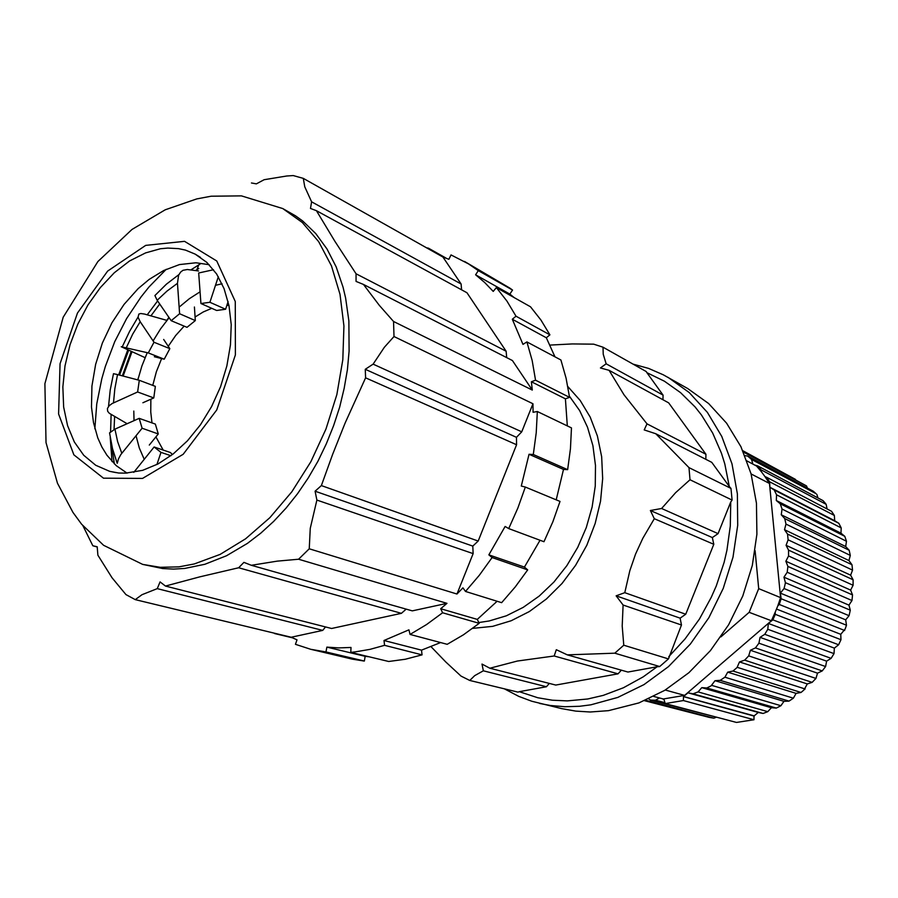 <?xml version="1.0" encoding="UTF-8"?>
<svg xmlns="http://www.w3.org/2000/svg" width="898" height="898" viewBox="0 0 898 898"><rect width="100%" height="100%" fill="white"/><g stroke="black" fill="none" stroke-linecap="round" stroke-linejoin="round"><path stroke-width="1.35" d="M729.322 486.525L731.006 488.422L689.024 467.645L655.821 433.756L711.811 462.358L729.322 486.525L724.765 463.94L721.408 453.187L712.686 433.038L701.461 415.011L694.996 406.895L680.561 392.639L664.397 381.201L646.852 372.715L663.094 395.131L662.904 399.689M705.94 454.265L647.065 423.901L623.975 394.738L609.046 370.29L668.673 402.832L705.94 454.265L705.772 459.271M549.34 683.434L546.422 686.757L519.269 691.651L537.767 697.712L552.349 700.227L567.368 700.945L587.797 699.026L603.198 695.422L623.493 687.756L643.136 676.901L657.168 666.776L627.87 672.063L567.345 654.889L614.76 653.216L659.693 666.563L668.471 658.908L681.459 624.986L623.066 604.983L616.185 595.857L624.727 592.646L629.857 570.645L635.582 554.122L642.833 538.205L654.339 518.662L650.354 510.457L661.658 508.549L675.633 492.62L690.034 479.723L732.061 500.051L731.006 488.422M431.085 646.695L445.734 661.972L460.977 676.127L469.733 680.448L474.739 675.678L483.371 670.862L482.035 664.037L489.881 668.247L555.75 685.073L618.071 673.826L621.304 670.2M609.046 370.29L600.448 367.922L606.161 363.813L603.276 354.205L603.007 347.144L593.713 344.181L572.284 343.968L550.496 345.023M655.821 433.756L644.225 429.906L647.065 423.901M689.024 467.645L690.034 479.723M614.76 653.216L623.796 645.202L622.224 626.063L623.066 604.983M567.345 654.889L556.277 649.725L554.223 655.978L517.383 661.063L489.881 668.247M668.797 656.618L685.107 638.983L699.385 619.092L711.272 597.35L716.245 585.945L724.091 562.35L726.92 550.294L730.343 526.015L730.725 501.948L718.052 533.603L712.316 537.588L713.753 544.323L685.758 614.254L624.727 592.646M713.753 544.323L654.339 518.662M546.422 686.757L483.371 670.862M469.733 680.448L518.023 692.122L519.269 691.651M623.796 645.202L668.471 658.908M618.071 673.826L554.223 655.978M633.124 364.105L648.547 368.416L663.33 374.78L687.666 388.497L708.634 403.539L726.628 423.149L740.962 446.789L751.054 473.774L756.464 503.217L756.913 534.153L752.3 565.471L742.769 596.048L728.648 624.795L710.464 650.657L688.878 672.748L664.733 690.337L638.882 702.898L608.552 710.688L590.154 711.979L575.708 711.126L561.665 708.657L531.706 701.271L518.797 696.444L504.216 688.777M668.078 377.351L689.237 392.561L707.377 412.429L721.824 436.428L731.971 463.851L737.359 493.81L737.718 525.308L732.97 557.209L723.238 588.381L708.859 617.689L690.371 644.079L668.471 666.63L643.978 684.602L617.802 697.454L590.85 704.851L579.637 706.299L564.82 706.737L550.328 705.491L539.732 703.471M685.758 614.254L680.078 618.127L681.459 624.986M603.007 347.144L646.268 371.503L646.852 372.715M663.094 395.131L606.161 363.813M718.052 533.603L661.658 508.549M730.725 501.948L732.061 500.051M657.168 666.776L659.693 666.563M569.433 396.276L579.625 410.633L587.516 427.235L592.86 445.666L595.464 465.456L595.239 486.087L592.152 507L586.282 527.609L577.784 547.342L566.885 565.661L553.909 582.061L539.227 596.104L523.242 607.43L506.405 615.781L489.186 620.989L478.836 622.561M680.078 618.127L616.185 595.857M712.316 537.588L650.354 510.457M225.566 309.249L209.941 302.256L200.928 303.58L216.598 310.54L225.566 309.249L228.114 301.459M209.941 302.256L218.281 276.707M200.928 303.58L198.66 273.003L213.544 269.782M195.36 320.541L179.611 313.739L171.204 320.665L187.008 327.377L195.36 320.541L194.372 306.97M198.593 271.016L187.3 269.512L182.923 270.32L180.599 272.105L178.635 275.237L177.501 283.341L167.062 291.087L157.184 300.291L154.927 295.577M179.611 313.739L177.501 283.341M171.204 320.665L157.184 300.291M154.344 356.787L164.188 359.222L169.857 348.671L163.616 339.489M169.857 348.671L153.951 342.205L148.237 352.858L121.252 346.707L145.049 357.64M166.848 320.418L144.522 314.076L140.75 313.537L138.808 314.132L138.045 317.252L140.155 321.697L132.724 334.213L126.382 347.492M153.951 342.205L140.155 321.697M164.188 359.222L148.237 352.858M137.63 391.966L139.257 380.247L155.309 386.331L153.726 397.949L137.63 391.966L112.171 403.572L109.174 405.716L107.423 408.467L107.659 411.262L109.388 413.327L127.134 423.744M142.872 402.809L153.726 397.949M113.53 373.658L117.481 374.556L114.798 388.8L113.474 402.933M139.257 380.247L117.481 374.556M142.131 428.245L139.201 418.389L155.365 424.137L158.317 433.914L142.131 428.245L120.759 454.635L118.413 458.979L117.324 463.278M149.236 445.026L158.317 433.914M109.657 432.892L114.888 429.165L117.672 441.693L121.825 453.232M139.201 418.389L114.888 429.165M170.923 455.724L160.933 452.334L154.074 446.957L170.294 452.48L172.528 454.5M154.074 446.957L133.802 472.404M160.933 452.334L156.959 464.513M746.945 460.921L756.576 466.028L761.493 471.843L761.156 469.901L757.811 465.972L754.758 465.063M752.838 464.053L751.469 459.462L747.708 456.072L744.891 455.634M742.792 450.717L795.505 479.442M743.005 451.2L806.471 485.897L743.353 451.986M747.708 456.072L813.24 491.161L816.102 493.676L751.469 459.462M769.564 481.743L766.69 477.332L765.017 476.569L769.519 483.461L780.631 597.574L777.769 605.948L779.262 604.444L781.181 598.764L780.418 593.084L784.077 588.516L784.953 584.778L785.391 582.69L784.01 577.223L787.187 572.262L787.872 566.391L785.896 561.216L788.534 555.941L788.579 550.104L786.042 545.299L788.107 539.799L787.535 534.086L784.47 529.719L785.941 524.084L784.74 518.584L781.204 514.722L782.079 509.031L780.283 503.812L776.332 500.512L776.59 494.854L774.233 490.005L769.923 487.288L769.564 481.743L834.354 515.508L831.57 511.332L766.69 477.332M757.811 465.972L822.972 500.579L824.847 502.678L826.205 504.294L761.156 469.901M774.233 490.005L838.867 523.298L834.736 520.705L834.354 515.508M776.59 494.854L841.157 527.867L838.867 523.298M780.283 503.812L844.771 536.319L840.966 533.176L841.157 527.867M782.079 509.031L846.522 541.225L844.771 536.319M784.74 518.584L849.149 550.193L845.736 546.545L846.522 541.225M785.941 524.084L850.339 555.368L849.149 550.193M648.659 698.824L650.466 700.081L723.799 719.13M644.775 700.541L709.151 717.412L713.865 718.198L715.942 717.356M644.438 700.687L701.304 715.358M807.448 488.063L806.471 485.897M817.966 497.919L816.866 494.383M827.092 508.986L826.205 504.294M753.994 716.088L683.513 696.68L683.434 700.586L753.961 719.747L753.994 716.088L758.271 712.473L763.053 713.45L767.846 711.721L771.36 707.747L776.265 708.095L777.937 707.287L780.912 705.749L784.01 701.36L788.983 701.057L793.405 698.139L796.032 693.379L801.016 692.448L803.968 689.99L807.257 683.928L812.151 682.357L815.912 678.394L817.494 673.13L822.242 670.941L825.576 666.54L826.587 661.141L831.099 658.369L833.973 653.598L834.388 648.143L838.609 644.82L840.955 639.758L840.775 634.325L845.175 629.004L846.432 625.221L845.658 619.901L849.104 615.658L850.305 610.225L848.947 605.095L851.921 600.481L852.528 594.981L850.597 590.121L853.078 585.215L853.1 581.309L853.078 579.749L850.608 575.225L852.539 570.107L851.933 564.741L848.98 560.633L850.339 555.368M753.961 719.747L736.517 722.486L665.171 703.639L664.082 699.609L662.477 698.801M787.535 534.086L851.933 564.741M788.107 539.799L852.539 570.107M788.579 550.104L853.078 579.749M788.534 555.941L853.078 585.215M787.872 566.391L852.528 594.981M787.187 572.262L851.921 600.481M785.391 582.69L850.305 610.225M784.077 588.516L849.104 615.658M781.181 598.764L846.432 625.221M779.262 604.444L844.636 630.519M683.513 696.68L688.014 692.796L692.998 693.806L698.038 691.909L701.742 687.644L706.872 687.969L711.07 685.814L715.044 680.706L720.252 680.358L724.91 677.193L727.717 672.097L732.936 671.042L736.977 667.584L739.559 661.893L744.7 660.165L748.685 655.899L750.391 650.264L755.386 647.885L758.922 643.148L760.034 637.367L764.793 634.358L767.846 629.229L768.34 623.392L772.796 619.8L775.311 614.355L840.955 639.758M772.796 619.8L838.609 644.82M767.846 629.229L833.973 653.598M764.793 634.358L831.099 658.369M758.922 643.148L825.576 666.54M755.386 647.885L822.242 670.941M748.685 655.899L815.912 678.394M744.7 660.165L812.151 682.357M737.28 667.304L805.136 688.979M732.936 671.042L801.016 692.448M724.91 677.193L793.405 698.139M720.252 680.358L788.983 701.057M711.755 685.432L780.912 705.749M706.872 687.969L776.265 708.095M698.038 691.909L767.846 711.721M692.998 693.806L763.053 713.45M775.311 614.355L775.255 612.245L771.348 620.754L684.646 695.4L663.296 699.014L653.665 696.433M650.466 700.081L655.518 700.216L659.424 697.982M683.434 700.586L665.171 703.639M683.95 696.567L754.421 715.975M655.518 700.216L664.924 702.707M645.471 700.249L713.865 718.198M755.106 550.687L758.664 588.639L780.631 597.574M758.664 588.639L749.168 612.357L771.348 620.754M777.769 605.948L775.255 612.245M749.168 612.357L720.926 636.862M665.238 690.034L684.646 695.4M751.087 473.897L769.519 483.461M761.493 471.843L765.017 476.569M688.014 692.796L758.271 712.473M701.742 687.644L771.36 707.747M715.044 680.706L784.01 701.36M727.717 672.097L796.032 693.379M739.559 661.893L807.257 683.928M750.391 650.264L817.494 673.13M760.034 637.367L826.587 661.141M768.34 623.392L834.388 648.143M776.545 609.102L840.775 634.325M780.418 593.084L845.658 619.901M784.01 577.223L848.947 605.095M785.896 561.216L850.597 590.121M786.042 545.299L850.608 575.225M784.47 529.719L848.98 560.633M781.204 514.722L845.736 546.545M776.332 500.512L840.966 533.176M769.923 487.288L834.736 520.705M137.854 379.876L141.895 366.058L147.216 352.611M153.075 340.914L160.619 328.769L169.138 317.656M179.151 307.15L189.355 298.697L200.063 291.884M215.441 285.396L222.019 283.768M144.107 459.147L139.336 448.023L136.013 435.766M134.049 420.679L133.813 411.003M152.009 422.947L150.729 411.924L150.875 399.228M152.783 385.377L156.387 371.761L161.595 358.583M168.218 346.258L175.682 335.56L184.124 326.154M195.102 316.972L203.285 311.988L211.67 308.351M226.812 305.432L228.979 305.41M163.245 450.089L155.938 436.832M166.209 269.265L148.989 287.057L141.008 297.014L126.663 318.532L114.742 341.711L105.38 366.261L101.766 378.776L96.804 403.819L94.874 428.739M128.504 350.568L119.546 375.095M110.207 437.416L112.048 461.572M131.883 352.05L123.105 376.026M282.747 208.516L295.588 215.846L302.693 221.043L315.726 233.637L326.962 249.004L336.155 266.931L343.07 287.136L345.629 297.99L348.828 320.945L349.154 351.107L347.403 369.673L344.215 388.43L339.612 407.176L333.641 425.708L326.356 443.814L317.858 461.303L308.227 477.983L297.575 493.664L286.035 508.189L273.722 521.401L260.79 533.176L247.377 543.402L226.476 555.75L204.89 564.258L184.82 568.4L173.583 569.074L162.628 568.535L142.692 564.382L103.562 545.344L81.595 524.174L72.918 512.432L57.506 483.214L46.034 442.624L44.9 383.614L63.208 317.275L97.848 261.599L132.006 229.495L165.232 209.806L196.797 198.862L211.165 196.235L241.483 195.831L282.747 208.516L302.244 222.423L318.711 241.719L331.497 265.909L340.016 294.297L343.878 325.963L342.823 359.806L336.817 394.604L326.03 429.053L310.854 461.853L291.884 491.778L269.86 517.719L245.637 538.8L220.122 554.358L194.26 563.966L178.949 566.818L160.349 567.278L142.692 564.382M393.526 321.484L532.233 390.102L512.388 360.502L363.454 284.442L379.304 305.376L393.526 321.484L394.009 336.57L384.333 347.257L373.153 364.083L365.284 369.325L365.621 377.789L345.034 423.183L332.653 454.197L321.383 485.56L315.041 491.15L316.848 500.107L310.304 528.361L309.271 548.745L298.563 559.274L277.201 561.115L251.35 565.246L243.93 562.361L238.7 567.772L199.861 576.83L165.513 586.091L160.024 581.882L157.273 588.684L142.03 594.667L135.295 599.583L125.978 594.555L112.048 577.796L97.893 555.177L97.22 546.803L92.808 545.793L82.784 525.599M363.454 284.442L356.102 281.377L356.057 273.811L334.853 241.18L316.466 210.648L310.517 208.415L311.64 201.814L304.77 186.762L303.344 178.376L442.983 257.019L448.91 259.275L450.964 254.875L468.554 263.877L478.297 270.646L475.581 274.732L484.718 282.533L493.238 291.345L496.414 287.618L506.887 301.077L516.002 316.197L512.32 319.295L522.962 344.394L526.946 341.902L532.132 360.513L535.578 380.202L531.347 381.785L532.233 390.102M251.384 182.923L256.39 183.922L264.113 179.667L286.63 175.952L293.152 175.514L303.344 178.376M316.466 210.648L466.971 292.782L506.158 351.219L356.057 273.811M97.22 546.972L92.808 545.793M325.469 626.871L322.741 630.385L291.12 637.254L135.295 599.583M322.741 630.385L157.273 588.684M406.143 609.158L401.428 613.278L331.643 628.443L165.513 586.091M401.428 613.278L238.7 567.772M394.009 336.57L533.008 403.786L521.783 431.871L516.507 437.326L516.619 444.779L478.151 541.034L472.775 546.096L473.111 553.628L456.959 594.038L309.271 548.745M473.111 553.628L316.848 500.107M478.151 541.034L321.383 485.56M516.619 444.779L365.621 377.789M369.011 656.741L365.138 656.371L364.33 661.085L363.308 660.962L352.241 659.076L310.596 649.232L295.442 644.371L296.98 639.769L291.12 637.254M365.138 656.371L326.85 647.144L338.804 647.873L351.006 647.436L350.736 652.341L355.507 651.858L369.954 649.389L384.512 645.348L383.974 640.555L421.521 650.163L440.637 642.53M497.099 601.29L477.276 619.384L479.229 623.369L463.491 634.785L447.238 644.281L410.072 634.415L408.916 629.846L383.974 640.555M477.276 619.384L440.671 608.709L446.98 603.366L412.305 610.909L251.35 565.246M540.057 540.214L524.488 567.143L527.654 569.848L515.216 586.978L501.623 602.693L465.456 591.456L462.93 587.876L456.959 594.038M298.563 559.274L446.98 603.366M524.488 567.143L488.871 554.818L505.114 526.486L508.728 528.54L517.843 508.145L525.308 487.075L521.278 486.043L529.057 454.276L533.266 454.5L536.241 432.881L537.374 411.509L533.075 412.339L533.008 403.786M529.057 454.276L563.54 469.452L556.21 499.804M531.347 381.785L565.426 398.858L567.278 425.832M512.32 319.295L546.343 337.805L554.964 356.809M475.581 274.732L509.873 294.061L514.475 297.777M442.983 257.019L461.101 284.026L311.64 201.814M521.783 431.871L373.153 364.083M461.101 284.026L461.583 289.841M506.741 357.617L506.158 351.219M465.456 591.456L479.341 575.248L492.07 557.591L488.871 554.818M311.797 649.523L326.008 651.993L326.85 647.144M410.072 634.415L426.606 624.593L442.624 612.795L440.671 608.709M273.89 633.09L274.687 633.292M509.873 294.061L512.534 290.088L509.682 287.977L464.513 261.475M546.343 337.805L549.958 334.819L540.888 320.002L530.494 306.79L496.414 287.618M565.426 398.858L569.579 397.343L566.077 378.137L560.868 359.952L526.946 341.902M563.54 469.452L567.693 469.699L570.511 448.674L571.51 427.863L537.374 411.509M508.728 528.54L543.919 541.662L552.786 521.85L560.015 501.376L525.308 487.075M350.736 652.341L388.767 661.512L405.346 659.211L422.082 654.833L421.521 650.163M428.234 248.712L428.425 248.174L426.718 247.859M142.67 470.35L125.686 473.179L118.671 472.965L109.702 471.36L95.727 465.287L83.795 455.32L74.298 441.906L67.53 425.607L63.668 407.041L62.826 386.903L64.97 365.913L70.022 344.765L77.778 324.212L87.982 304.916L100.295 287.562L114.315 272.745L129.581 261.026L145.555 252.854L160.439 248.768L167.791 248.039L178.534 248.634L185.426 250.149L195.203 254.123L206.832 262.429L216.586 274.025L224.085 288.572L229.024 305.634L231.201 324.661L230.494 344.978L226.902 365.901L220.538 386.668L211.625 406.536L200.478 424.788L187.514 440.783L173.213 453.961L158.082 463.918L142.67 470.35M209.144 264.697L196.011 262.732L179.488 264.607L163.694 270.466L149.191 279.379L138.056 288.752L124.003 304.467L111.958 322.797L102.372 343.025L95.603 364.364L91.922 385.994L91.495 407.075L93.459 422.576L97.77 437.876L101.889 447.058L106.941 455.286L116.145 465.591L127.123 473.123M446.216 258.209L428.425 248.174M512.534 290.088L478.297 270.646M549.958 334.819L516.002 316.197M569.579 397.343L535.578 380.202M567.693 469.699L533.266 454.5M527.654 569.848L492.07 557.591M479.229 623.369L442.624 612.795M422.082 654.833L384.512 645.348M364.33 661.085L326.008 651.993M292.434 637.849L274.575 633.539M516.507 437.326L365.284 369.325M472.775 546.096L315.041 491.15M168.947 317.376L166.77 320.395M138.404 377.699L137.731 379.843M200.153 263.967L190.937 269.871M157.633 300.942L147.261 314.693M127.651 350.198L118.693 374.87M111.172 414.584L110.555 431.893M111.015 441.917L114.372 463.94M198.795 268.446L195.652 270.511M159.743 304.018L151.055 315.636M131.063 351.69L122.296 375.813M114.618 416.795L114.08 429.547M567.862 386.645L580.209 400.497L590.154 417.087L597.372 436.001L601.604 456.723L602.681 478.656L600.526 501.163L595.183 523.556L586.809 545.165L575.663 565.325L562.069 583.453L546.478 598.988L529.36 611.516L511.243 620.709L492.665 626.355L472.73 628.364M142.569 478.443L103.517 478.23L73.804 454.871L58.595 413.956L60.02 363.668L77.43 313.088L107.693 271.095L145.656 245.39L184.539 241.394L216.744 261.004L235.242 301.447L235.411 354.912L216.721 409.926L183.237 454.242L142.569 478.443M178.781 274.653L166.411 284.262L154.849 295.509M137.966 317.219L129.525 331.508L122.364 346.662M113.451 373.635L110.218 389.957L108.591 406.21M109.556 432.892L112.486 448.54L117.2 463.301M200.523 257.356L195.203 254.123M115.808 472.617L109.702 471.36M198.828 264.764L196.864 269.703"/></g></svg>
